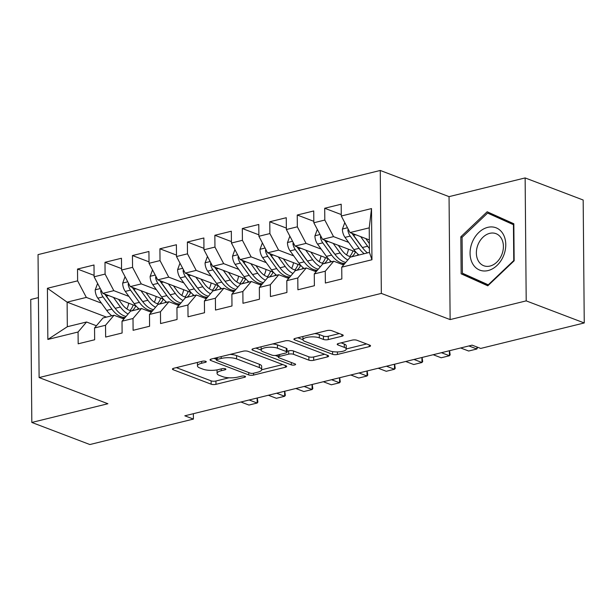 <?xml version="1.0" encoding="UTF-8"?>
<svg xmlns="http://www.w3.org/2000/svg" width="615" height="615" viewBox="0 0 615 615"><rect width="100%" height="100%" fill="white"/><g stroke="black" fill="none" stroke-linecap="round" stroke-linejoin="round"><path stroke-width="0.92" d="M205.771 361.32A2.399 0.73 179.5 0 0 202.404 361.22L173.761 368.262A3.421 1.038 179.5 0 0 172.446 369.1A3.421 1.038 179.5 0 0 173.176 369.73L211.16 384.183A3.421 1.038 179.5 0 0 215.965 384.329L244.609 377.279A2.399 0.73 179.5 0 0 245.531 376.695A2.399 0.73 179.5 0 0 245.024 376.257A2.399 0.73 179.5 0 0 241.657 376.157L237.951 377.072A10.955 3.329 179.5 0 1 222.569 376.618L219.401 375.419A10.955 3.329 179.5 0 1 217.072 373.39A10.955 3.329 179.5 0 1 221.277 370.722L224.982 369.815A2.399 0.73 179.5 0 0 225.905 369.231A2.399 0.73 179.5 0 0 225.398 368.785A2.399 0.73 179.5 0 0 222.03 368.693L218.325 369.6A10.955 3.329 179.5 0 1 202.942 369.154L199.775 367.947A10.955 3.329 179.5 0 1 197.453 365.925A10.955 3.329 179.5 0 1 201.651 363.257L205.356 362.343A2.399 0.73 179.5 0 0 206.279 361.766A2.399 0.73 179.5 0 0 205.771 361.32M341.902 336.236A3.421 1.038 179.5 0 0 343.216 335.406A3.421 1.038 179.5 0 0 342.486 334.768L331.831 330.716A3.421 1.038 179.5 0 0 327.026 330.578L295.215 338.396A3.421 1.038 179.5 0 0 293.901 339.234A3.421 1.038 179.5 0 0 294.631 339.864L332.615 354.317A3.421 1.038 179.5 0 0 337.42 354.455L369.231 346.637A3.421 1.038 179.5 0 0 370.545 345.799A3.421 1.038 179.5 0 0 369.815 345.169L356.946 340.272A3.421 1.038 179.5 0 0 352.134 340.133L338.519 343.478A3.421 1.038 179.5 0 0 337.212 344.315A3.421 1.038 179.5 0 0 337.935 344.946L344.323 347.375A9.156 2.783 179.5 0 1 346.268 349.066A9.156 2.783 179.5 0 1 340.103 351.757A9.156 2.783 179.5 0 1 329.894 350.919L304.894 341.402A9.156 2.783 179.5 0 1 302.941 339.711A9.156 2.783 179.5 0 1 309.107 337.028A9.156 2.783 179.5 0 1 319.316 337.858L323.482 339.442A3.421 1.038 179.5 0 0 328.287 339.588L341.902 336.236L341.886 334.545M526.202 300.873L525.133 177.927L449.05 196.639L450.126 319.585L526.202 300.873L584.25 322.96L480.707 348.428L472.105 345.153L184.815 415.802L193.418 419.076L193.371 413.703M450.126 319.585L381.331 293.401L39.106 377.564L38.038 254.618L380.255 170.463L381.331 293.401M38.407 297.622L30.75 299.505L31.826 422.451L107.902 403.74L39.106 377.564M31.826 422.451L89.867 444.537L193.418 419.076M247.991 351.334A3.421 1.038 179.5 0 0 243.179 351.196L211.368 359.014A3.421 1.038 179.5 0 0 210.053 359.852A3.421 1.038 179.5 0 0 210.784 360.482L248.768 374.935A3.421 1.038 179.5 0 0 253.572 375.073L285.383 367.255A3.421 1.038 179.5 0 0 286.698 366.425A3.421 1.038 179.5 0 0 285.975 365.787L247.991 351.334M253.288 348.705L285.106 340.887A3.421 1.038 179.5 0 1 289.911 341.025L327.895 355.478A3.421 1.038 179.5 0 1 328.625 356.108A3.421 1.038 179.5 0 1 327.311 356.946L313.696 360.29A3.421 1.038 179.5 0 1 308.884 360.152L293.486 354.294A3.421 1.038 179.5 0 0 288.673 354.148L279.648 356.369A3.421 1.038 179.5 0 0 278.334 357.207A3.421 1.038 179.5 0 0 279.056 357.838L295.1 363.942A2.399 0.73 179.5 0 1 295.607 364.38A2.399 0.73 179.5 0 1 293.993 365.087A2.399 0.73 179.5 0 1 291.325 364.872L252.704 350.173A3.421 1.038 179.5 0 1 251.981 349.543A3.421 1.038 179.5 0 1 253.288 348.705M106.449 317.109L67.112 302.142L67.327 326.726L47.855 339.449L78.067 332.015L78.174 343.816L94.649 339.764L94.549 327.964L105.534 325.266L105.642 337.058L122.116 333.007L122.016 321.214L133.001 318.509L133.101 330.309L149.583 326.25L149.483 314.457L160.469 311.759L160.569 323.552L177.051 319.5L176.943 307.7L187.929 305.002L188.036 316.794L204.511 312.743L204.411 300.95L215.396 298.244L215.504 310.045L231.978 305.993L231.878 294.193L242.864 291.495L242.963 303.287L259.445 299.236L259.346 287.443L270.331 284.737L270.431 296.538L286.913 292.479L286.805 280.686L297.791 277.98L297.898 289.78L314.38 285.729L314.273 273.929L325.258 271.23L325.366 283.023L341.84 278.972L341.74 267.179L350.219 257.155L369.446 252.427L369.231 227.842L350.012 232.57L369.338 239.927M47.855 339.449L47.409 288.274L77.621 280.847L86.338 297.414L101.444 303.157M94.087 275.359L77.521 269.055L77.621 280.847M77.521 269.055L94.003 264.996L94.103 276.796L105.088 274.09L113.806 290.657L128.912 296.407M121.555 268.601L104.988 262.298L105.088 274.09M104.988 262.298L121.463 258.246L121.57 270.039L132.556 267.341L141.273 283.899L156.371 289.65M149.022 261.852L132.448 255.54L132.556 267.341M132.448 255.54L148.93 251.489L149.03 263.289L160.023 260.583L168.733 277.15L183.839 282.892M176.49 255.094L159.915 248.791L160.023 260.583M159.915 248.791L176.397 244.739L176.497 256.532L187.483 253.834L196.2 270.392L211.306 276.143M203.949 248.337L187.383 242.033L187.483 253.834M187.383 242.033L203.865 237.982L203.965 249.775L214.95 247.076L223.668 263.643L238.774 269.385M231.417 241.587L214.85 235.284L214.95 247.076M214.85 235.284L231.325 231.225L231.432 243.025L242.418 240.319L251.135 256.886L266.241 262.636M258.884 234.83L242.31 228.526L242.418 240.319M242.31 228.526L258.792 224.475L258.9 236.268L269.885 233.569L278.595 250.128L293.701 255.878M286.352 228.073L269.777 221.769L269.885 233.569M269.777 221.769L286.259 217.718L286.359 229.518L297.345 226.812L306.062 243.379L321.168 249.121M313.811 221.323L297.245 215.019L297.345 226.812M297.245 215.019L313.727 210.968L313.827 222.761L324.812 220.062L333.53 236.621L348.636 242.371M341.279 214.566L324.712 208.262L324.812 220.062M324.712 208.262L341.187 204.211L341.294 216.003L371.506 208.577L371.952 259.745L341.74 267.179M343.608 264.965L333.745 261.214L322.76 263.912L314.273 273.929M325.258 271.23L333.745 261.214M341.294 216.003L350.012 232.57M371.506 208.577L369.231 227.842M316.148 271.722L306.278 267.963L295.292 270.669L286.805 280.686M297.791 277.98L306.278 267.963M333.53 236.621L322.544 239.327L355.762 251.966M313.827 222.761L322.544 239.327M288.681 278.472L278.81 274.721L267.825 277.419L259.346 287.443M270.331 284.737L278.81 274.721M306.062 243.379L295.077 246.077L328.295 258.715M286.359 229.518L295.077 246.077M261.214 285.229L251.343 281.47L240.357 284.176L231.878 294.193M242.864 291.495L251.343 281.47M278.595 250.128L267.61 252.834L300.827 265.472M258.9 236.268L267.61 252.834M233.746 291.987L223.883 288.227L212.898 290.926L204.411 300.95M215.396 298.244L223.883 288.227M251.135 256.886L240.142 259.584L273.36 272.23M231.432 243.025L240.142 259.584M206.286 298.736L196.416 294.985L185.43 297.683L176.943 307.7M187.929 305.002L196.416 294.985M223.668 263.643L212.682 266.341L245.9 278.979M203.965 249.775L212.682 266.341M178.819 305.494L168.948 301.734L157.963 304.44L149.483 314.457M160.469 311.759L168.948 301.734M196.2 270.392L185.215 273.098L218.433 285.737M176.497 256.532L185.215 273.098M151.352 312.243L141.481 308.492L130.495 311.19L122.016 321.214M133.001 318.509L141.481 308.492M168.733 277.15L157.748 279.848L190.965 292.486M149.03 263.289L157.748 279.848M123.884 319L114.021 315.241L103.036 317.947L94.549 327.964M105.534 325.266L114.021 315.241M141.273 283.899L130.28 286.605L163.498 299.244M121.57 270.039L130.28 286.605M96.424 325.758L86.554 321.999L67.327 326.726M78.067 332.015L86.554 321.999M113.806 290.657L102.82 293.355L136.038 306.001M94.103 276.796L102.82 293.355M584.25 322.96L583.174 200.021L525.133 177.927M449.05 196.639L380.255 170.463M86.338 297.414L67.112 302.142L47.409 288.274M369.446 252.427L371.952 259.745M460.827 236.798L461.15 273.821L487.81 285.814L514.155 260.783L513.832 223.76L487.165 211.768L460.827 236.798L462.126 237.29M197.43 362.443A10.955 3.329 179.5 0 0 197.423 362.596L197.453 365.925M217.064 369.869A10.955 3.329 179.5 0 0 217.049 370.069L217.072 373.39M176.351 367.632L211.13 380.862A3.421 1.038 179.5 0 0 215.934 381L229.034 377.779M261.69 369.753L282.769 364.564M213.959 358.384L216.365 359.298M217.272 357.569L217.287 359.414A2.399 0.73 179.5 0 0 216.372 359.998A2.399 0.73 179.5 0 0 216.88 360.436L250.22 373.128A2.399 0.73 179.5 0 0 253.588 373.22L253.572 375.073M230.087 354.417A10.955 3.329 179.5 0 1 236.552 355.578L259.338 364.249A10.955 3.329 179.5 0 1 261.667 366.271L261.698 369.6A10.955 3.329 179.5 0 1 257.493 372.26L253.588 373.22M261.698 369.6A10.955 3.329 179.5 0 0 259.369 367.57L236.575 358.899A10.955 3.329 179.5 0 0 221.2 358.453L217.287 359.414M324.689 354.255L313.665 356.969L313.696 360.29M287.028 351.227L288.65 350.827A3.421 1.038 179.5 0 1 293.455 350.965L308.861 356.831A3.421 1.038 179.5 0 0 313.665 356.969M278.326 356.608L275.289 355.455M272.637 343.954A9.156 2.783 179.5 0 1 277.465 344.884L277.496 348.205A9.156 2.783 179.5 0 0 267.287 347.375A9.156 2.783 179.5 0 0 261.129 350.058L255.878 348.067M261.098 346.791L261.129 350.058A9.156 2.783 179.5 0 0 263.074 351.757L271.884 355.109A3.421 1.038 179.5 0 0 276.689 355.247L285.721 353.025A3.421 1.038 179.5 0 0 287.036 352.195A3.421 1.038 179.5 0 0 286.306 351.557L277.496 348.205M287.036 352.195L287.005 348.874A3.421 1.038 179.5 0 0 286.283 348.236L286.306 351.557M277.465 344.884L286.283 348.236M314.657 333.614A9.156 2.783 179.5 0 1 319.285 334.537L323.452 336.121A3.421 1.038 179.5 0 0 328.256 336.259L339.28 333.553M346.268 349.066L346.237 345.745A9.156 2.783 179.5 0 0 344.292 344.054L344.323 347.375M341.11 342.839L344.292 344.054M346.268 348.951L366.609 343.946M297.806 337.758L302.941 339.718L302.918 336.505M470.175 276.704L470.175 277.257L488.256 285.391M495.752 215.627L495.336 216.019M470.175 277.257L461.15 273.821M97.6 283.438L95.194 289.988A9.24 5.412 76.2 0 0 97.823 298.16L106.687 310.406A26.683 15.613 76.2 0 0 111.822 315.787M126.821 308.922A22.148 12.961 76.2 0 0 128.727 303.257L128.735 303.218M113.46 297.406L120.425 307.031A26.683 15.613 76.2 0 0 128.105 314.019M118.557 299.344L121.924 304.002A22.148 12.961 76.2 0 0 131.748 310.882M137.107 309.568A22.148 12.961 76.2 0 0 138.498 308.399M100.922 289.757L100.699 291.295A9.24 5.412 76.2 0 0 103.043 296.876L111.907 309.122A26.683 15.613 76.2 0 0 125.176 317.478M133.201 304.917A22.148 12.961 -103.8 0 1 129.98 310.498M115.151 308.246A22.148 12.961 -103.8 0 1 113.406 306.101L104.719 294.078M126.052 316.441A26.683 15.613 -103.8 0 1 115.205 308.315L106.341 296.069A9.24 5.412 -103.8 0 1 105.28 294.293M131.887 310.852A22.148 12.961 76.2 0 0 135.792 305.909M122.377 318.424A26.683 15.613 -103.8 0 1 123.361 318.124A26.683 15.613 -103.8 0 1 124.83 317.886M249.16 399.981L257.178 403.033L248.937 405.054L240.926 402.002M257.301 397.974L257.893 402.11L257.178 403.033L257.139 398.02M125.06 276.681L122.662 283.231A9.24 5.412 76.2 0 0 125.291 291.402L134.155 303.656A26.683 15.613 76.2 0 0 139.29 309.03M154.288 302.173A22.148 12.961 76.2 0 0 156.187 296.499L156.195 296.468M140.927 290.657L147.884 300.274A26.683 15.613 76.2 0 0 155.572 307.262M146.016 292.594L149.391 297.253A22.148 12.961 76.2 0 0 159.216 304.133M164.574 302.811A22.148 12.961 76.2 0 0 165.965 301.642M128.389 283L128.166 284.537A9.24 5.412 76.2 0 0 130.511 290.119L139.374 302.372A26.683 15.613 76.2 0 0 152.643 310.721M160.661 298.167A22.148 12.961 -103.8 0 1 157.448 303.741M142.619 301.488A22.148 12.961 -103.8 0 1 140.873 299.344L132.179 287.328M153.519 309.691A26.683 15.613 -103.8 0 1 142.672 301.558L133.809 289.311A9.24 5.412 -103.8 0 1 132.748 287.543M159.354 304.094A22.148 12.961 76.2 0 0 163.259 299.151M152.528 269.931L150.121 276.473A9.24 5.412 76.2 0 0 152.758 284.653L161.622 296.899A26.683 15.613 76.2 0 0 166.757 302.28M181.756 295.415A22.148 12.961 76.2 0 0 183.654 289.75L183.662 289.711M168.387 283.899L175.352 293.524A26.683 15.613 76.2 0 0 183.039 300.512M173.484 285.837L176.851 290.495A22.148 12.961 76.2 0 0 186.676 297.376M192.034 296.061A22.148 12.961 76.2 0 0 193.425 294.893M155.856 276.25L155.626 277.788A9.24 5.412 76.2 0 0 157.978 283.369L166.842 295.615A26.683 15.613 76.2 0 0 180.103 303.971M188.129 291.41A22.148 12.961 -103.8 0 1 184.907 296.991M170.086 294.739A22.148 12.961 -103.8 0 1 168.341 292.586L159.646 280.571M180.979 302.934A26.683 15.613 -103.8 0 1 170.132 294.808L161.276 282.554A9.24 5.412 -103.8 0 1 160.208 280.786M186.814 297.345A22.148 12.961 76.2 0 0 190.727 292.402M149.845 311.674A26.683 15.613 -103.8 0 1 150.829 311.375A26.683 15.613 -103.8 0 1 152.289 311.136M276.627 393.223L284.645 396.275L276.404 398.297L268.386 395.253M284.768 391.225L285.36 395.353L284.645 396.275L284.599 391.263M177.312 304.917A26.683 15.613 -103.8 0 1 178.296 304.617A26.683 15.613 -103.8 0 1 179.757 304.379M304.094 386.466L312.113 389.518L303.871 391.547L295.853 388.496M312.228 384.467L312.827 388.595L312.113 389.518L312.066 384.506M503.285 234.353A22.67 17.043 -69.2 0 0 478.831 232.447A22.67 17.043 -69.2 0 0 472.551 263.558A22.67 17.043 -69.2 0 0 497.012 265.465A22.67 17.043 -69.2 0 0 503.285 234.353M501.517 238.643A17.166 12.907 -69.2 0 0 495.982 233.654A17.166 12.907 -69.2 0 0 480.015 240.796A17.166 12.907 -69.2 0 0 478.247 260.752A17.166 12.907 -69.2 0 0 483.774 265.742A17.166 12.907 -69.2 0 0 499.749 258.6A17.166 12.907 -69.2 0 0 501.517 238.643M488.679 284.999L462.395 273.206L462.08 237.329L487.61 213.082L513.84 224.283M487.61 213.082L513.44 224.698L513.756 260.575L488.233 284.83M513.84 224.852L513.44 224.698M514.155 260.729L513.756 260.575M179.995 263.174L177.589 269.724A9.24 5.412 76.2 0 0 180.226 277.895L189.089 290.149A26.683 15.613 76.2 0 0 194.217 295.523M209.223 288.666A22.148 12.961 76.2 0 0 211.122 282.992L211.13 282.954M195.854 277.142L202.819 286.767A26.683 15.613 76.2 0 0 210.499 293.755M200.951 279.087L204.318 283.738A22.148 12.961 76.2 0 0 214.143 290.626M219.501 289.304A22.148 12.961 76.2 0 0 220.893 288.135M183.316 269.493L183.093 271.031A9.24 5.412 76.2 0 0 185.446 276.612L194.302 288.865A26.683 15.613 76.2 0 0 207.57 297.214M215.596 284.653A22.148 12.961 -103.8 0 1 212.375 290.234M197.546 287.981A22.148 12.961 -103.8 0 1 195.808 285.837L187.114 273.821M208.447 296.184A26.683 15.613 -103.8 0 1 197.6 288.051L188.736 275.804A9.24 5.412 -103.8 0 1 187.675 274.029M214.281 290.588A22.148 12.961 76.2 0 0 218.194 285.644M207.463 256.417L205.056 262.966A9.24 5.412 76.2 0 0 207.693 271.146L216.549 283.392A26.683 15.613 76.2 0 0 221.684 288.766M236.69 281.908A22.148 12.961 76.2 0 0 238.589 276.243L238.597 276.204M223.322 270.392L230.287 280.017A26.683 15.613 76.2 0 0 237.967 287.005M228.419 272.33L231.786 276.988A22.148 12.961 76.2 0 0 241.61 283.869M246.969 282.554A22.148 12.961 76.2 0 0 248.36 281.386M210.784 262.736L210.561 264.273A9.24 5.412 76.2 0 0 212.905 269.862L221.769 282.108A26.683 15.613 76.2 0 0 235.038 290.464M243.063 277.903A22.148 12.961 -103.8 0 1 239.842 283.484M225.013 281.224A22.148 12.961 -103.8 0 1 223.268 279.079L214.581 267.064M235.914 289.427A26.683 15.613 -103.8 0 1 225.067 281.301L216.203 269.047A9.24 5.412 -103.8 0 1 215.142 267.279M241.749 283.83A22.148 12.961 76.2 0 0 245.654 278.887M204.78 298.167A26.683 15.613 -103.8 0 1 205.764 297.86A26.683 15.613 -103.8 0 1 207.224 297.629M331.562 379.716L339.58 382.768L331.339 384.79L323.321 381.738M339.695 377.718L340.287 381.846L339.58 382.768L339.534 377.756M232.239 291.41A26.683 15.613 -103.8 0 1 233.223 291.11A26.683 15.613 -103.8 0 1 234.692 290.872M359.022 372.959L367.04 376.011L358.799 378.041L350.788 374.989M367.163 370.96L367.755 375.089L367.04 376.011L367.001 370.999M234.922 249.667L232.524 256.217A9.24 5.412 76.2 0 0 235.153 264.389L244.017 276.635A26.683 15.613 76.2 0 0 249.152 282.016M264.15 275.151A22.148 12.961 76.2 0 0 266.057 269.485L266.057 269.447M250.789 263.635L257.746 273.26A26.683 15.613 76.2 0 0 265.434 280.248M255.878 265.572L259.253 270.231A22.148 12.961 76.2 0 0 269.078 277.111M274.436 275.797A22.148 12.961 76.2 0 0 275.828 274.628M238.251 255.986L238.028 257.524A9.24 5.412 76.2 0 0 240.373 263.105L249.236 275.351A26.683 15.613 76.2 0 0 262.505 283.707M270.523 271.146A22.148 12.961 -103.8 0 1 267.31 276.727M252.481 274.475A22.148 12.961 -103.8 0 1 250.736 272.322L242.041 260.306M263.381 282.669A26.683 15.613 -103.8 0 1 252.534 274.544L243.671 262.298A9.24 5.412 -103.8 0 1 242.61 260.522M269.216 277.081A22.148 12.961 76.2 0 0 273.121 272.137M259.707 284.653A26.683 15.613 -103.8 0 1 260.691 284.353A26.683 15.613 -103.8 0 1 262.159 284.115M386.489 366.209L394.507 369.254L386.266 371.283L378.248 368.231M394.63 364.203L395.222 368.339L394.507 369.254L394.461 364.249M262.39 242.91L259.984 249.459A9.24 5.412 76.2 0 0 262.62 257.631L271.484 269.885A26.683 15.613 76.2 0 0 276.619 275.259M291.618 268.401A22.148 12.961 76.2 0 0 293.516 262.728L293.524 262.69M278.249 256.886L285.214 266.503A26.683 15.613 76.2 0 0 292.901 273.49M283.346 258.823L286.721 263.481A22.148 12.961 76.2 0 0 296.538 270.362M301.896 269.039A22.148 12.961 76.2 0 0 303.287 267.871M265.718 249.229L265.496 250.766A9.24 5.412 76.2 0 0 267.84 256.347L276.704 268.601A26.683 15.613 76.2 0 0 289.965 276.95M297.991 264.396A22.148 12.961 -103.8 0 1 294.769 269.97M279.948 267.717A22.148 12.961 -103.8 0 1 278.203 265.572L269.508 253.557M290.841 275.92A26.683 15.613 -103.8 0 1 279.994 267.786L271.138 255.54A9.24 5.412 -103.8 0 1 270.07 253.772M296.684 270.323A22.148 12.961 76.2 0 0 300.589 265.38M287.174 277.903A26.683 15.613 -103.8 0 1 288.158 277.603A26.683 15.613 -103.8 0 1 289.619 277.365M413.957 359.452L421.975 362.504L413.734 364.526L405.716 361.482M422.098 357.453L422.69 361.582L421.975 362.504L421.928 357.492M289.857 236.152L287.451 242.702A9.24 5.412 76.2 0 0 290.088 250.882L298.952 263.128A26.683 15.613 76.2 0 0 304.079 268.501M319.085 261.644A22.148 12.961 76.2 0 0 320.984 255.978L320.992 255.94M305.716 250.128L312.681 259.753A26.683 15.613 76.2 0 0 320.361 266.741M310.813 252.065L314.18 256.724A22.148 12.961 76.2 0 0 324.005 263.604M329.363 262.29A22.148 12.961 76.2 0 0 330.755 261.121M293.178 242.471L292.955 244.017A9.24 5.412 76.2 0 0 295.308 249.598L304.164 261.844A26.683 15.613 76.2 0 0 317.432 270.2M325.458 257.639A22.148 12.961 -103.8 0 1 322.237 263.22M307.415 260.968A22.148 12.961 -103.8 0 1 305.67 258.815L296.976 246.8M318.309 269.162A26.683 15.613 -103.8 0 1 307.462 261.037L298.598 248.783A9.24 5.412 -103.8 0 1 297.537 247.015M324.143 263.574A22.148 12.961 76.2 0 0 328.056 258.623M314.642 271.146A26.683 15.613 -103.8 0 1 315.626 270.846A26.683 15.613 -103.8 0 1 317.086 270.608M441.424 352.695L449.442 355.747L441.201 357.776L433.183 354.724M449.557 350.696L450.149 354.824L449.442 355.747L449.396 350.735M317.325 229.403L314.918 235.952A9.24 5.412 76.2 0 0 317.555 244.124L326.411 256.378A26.683 15.613 76.2 0 0 331.546 261.752M346.553 254.894A22.148 12.961 76.2 0 0 348.451 249.221L348.459 249.183M333.184 243.371L340.149 252.996A26.683 15.613 76.2 0 0 347.829 259.984M338.281 245.308L341.648 249.967A22.148 12.961 76.2 0 0 351.473 256.855M356.831 255.532A22.148 12.961 76.2 0 0 358.222 254.364M320.646 235.722L320.423 237.259A9.24 5.412 76.2 0 0 322.767 242.84L331.631 255.094A26.683 15.613 76.2 0 0 344.9 263.443M352.925 250.882A22.148 12.961 -103.8 0 1 349.704 256.463M334.875 254.21A22.148 12.961 -103.8 0 1 333.13 252.065L324.443 240.042M345.776 262.413A26.683 15.613 -103.8 0 1 334.929 254.279L326.065 242.033A9.24 5.412 -103.8 0 1 325.004 240.257M351.611 256.816A22.148 12.961 76.2 0 0 355.516 251.873M342.109 264.396A26.683 15.613 -103.8 0 1 343.085 264.089A26.683 15.613 -103.8 0 1 344.554 263.858M468.891 345.945L476.902 348.997L468.661 351.019L460.65 347.967M477.609 347.244L476.902 348.997L476.886 346.975M344.784 222.645L342.386 229.195A9.24 5.412 76.2 0 0 345.015 237.367L353.879 249.621A26.683 15.613 76.2 0 0 359.014 254.994M360.651 236.621L367.609 246.246A26.683 15.613 76.2 0 0 369.415 248.498M365.748 238.559L369.115 243.217A22.148 12.961 76.2 0 0 369.369 243.563M348.113 228.964L347.89 230.502A9.24 5.412 76.2 0 0 350.235 236.091L359.099 248.337A26.683 15.613 76.2 0 0 364.234 253.711M362.343 247.453A22.148 12.961 -103.8 0 1 360.598 245.308L351.903 233.293M367.524 252.903A26.683 15.613 -103.8 0 1 362.396 247.53L353.533 235.276A9.24 5.412 -103.8 0 1 352.472 233.508M201.635 361.412L201.651 363.257M224.975 368.662L224.982 369.815M221.262 368.877L221.277 370.722M244.601 376.134L244.609 377.279M215.934 381L215.965 384.329M211.13 380.862L211.16 384.183M173.161 368.454L173.176 369.73M205.349 361.197L205.356 362.343M285.375 365.556L285.383 367.255M248.744 372.567L248.768 374.935M210.776 359.206L210.784 360.482M259.338 364.249L259.369 367.57M236.552 355.578L236.575 358.899M221.185 356.6L221.2 358.453M327.295 355.247L327.311 356.946M308.861 356.831L308.884 360.152M293.455 350.965L293.486 354.294M288.65 350.827L288.673 354.148M279.633 354.524L279.648 356.369M291.302 362.496L291.325 364.872M252.696 348.897L252.704 350.173M328.256 336.259L328.287 339.588M323.452 336.121L323.482 339.442M319.285 334.537L319.316 337.858M337.927 343.67L337.935 344.946M369.215 344.938L369.231 346.637M337.397 351.926L337.42 354.455M332.584 351.603L332.615 354.317M294.616 338.588L294.631 339.864M100.291 288.566L95.256 289.803M111.907 309.122L106.687 310.406M120.425 307.031L115.205 308.315M103.043 296.876L97.823 298.16M108.524 295.531L106.341 296.069M101.99 291.787L100.699 291.295M127.759 281.808L122.723 283.046M139.374 302.372L134.155 303.656M147.884 300.274L142.672 301.558M130.511 290.119L125.291 291.402M135.992 288.773L133.809 289.311M129.458 285.029L128.166 284.537M155.226 275.051L150.191 276.296M166.842 295.615L161.622 296.899M175.352 293.524L170.132 294.808M157.978 283.369L152.758 284.653M163.452 282.024L161.276 282.554M156.925 278.28L155.626 277.788M182.693 268.301L177.658 269.539M194.302 288.865L189.089 290.149M202.819 286.767L197.6 288.051M185.446 276.612L180.226 277.895M190.919 275.266L188.736 275.804M184.385 271.522L183.093 271.031M210.153 261.544L205.126 262.782M221.769 282.108L216.549 283.392M230.287 280.017L225.067 281.301M212.905 269.862L207.693 271.146M218.387 268.509L216.203 269.047M211.852 264.765L210.561 264.273M237.621 254.794L232.585 256.032M249.236 275.351L244.017 276.635M257.746 273.26L252.534 274.544M240.373 263.105L235.153 264.389M245.854 261.759L243.671 262.298M239.32 258.016L238.028 257.524M265.088 248.037L260.053 249.275M276.704 268.601L271.484 269.885M285.214 266.503L279.994 267.786M267.84 256.347L262.62 257.631M273.314 255.002L271.138 255.54M266.787 251.258L265.496 250.766M292.555 241.28L287.52 242.518M304.164 261.844L298.952 263.128M312.681 259.753L307.462 261.037M295.308 249.598L290.088 250.882M300.781 248.252L298.598 248.783M294.247 244.509L292.955 244.017M320.023 234.53L314.988 235.768M331.631 255.094L326.411 256.378M340.149 252.996L334.929 254.279M322.767 242.84L317.555 244.124M328.249 241.495L326.065 242.033M321.714 237.751L320.423 237.259M347.483 227.773L342.447 229.011M359.099 248.337L353.879 249.621M367.609 246.246L362.396 247.53M350.235 236.091L345.015 237.367M355.716 234.738L353.533 235.276M349.182 230.994L347.89 230.502M216.349 357.792L216.372 359.998M278.311 354.847L278.334 357.207M123.838 318.024L124.945 317.747M123.361 318.124L122.285 318.393M151.305 311.267L152.412 310.998M178.773 304.517L179.88 304.24M150.829 311.375L149.753 311.636M178.296 304.617L177.22 304.879M206.233 297.76L207.34 297.491M233.7 291.003L234.807 290.734M205.764 297.86L204.68 298.129M233.223 291.11L232.147 291.372M261.167 284.253L262.274 283.976M260.691 284.353L259.615 284.622M288.635 277.496L289.742 277.227M288.158 277.603L287.082 277.865M316.095 270.746L317.202 270.469M315.626 270.846L314.542 271.107M343.562 263.989L344.669 263.712M343.085 264.089L342.009 264.358"/></g></svg>
